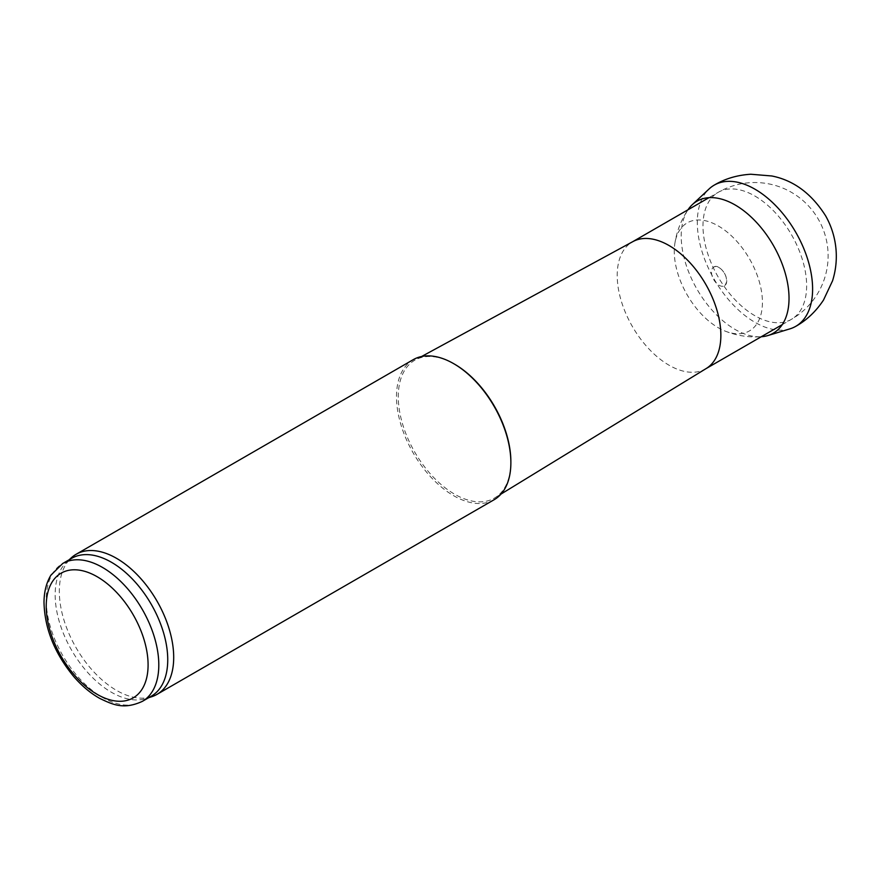 <?xml version="1.0" encoding="UTF-8"?>
<svg xmlns="http://www.w3.org/2000/svg" width="880" height="880" viewBox="0 0 880 880"><rect width="100%" height="100%" fill="white"/><g stroke="black" fill="none" stroke-linecap="round" stroke-linejoin="round"><path stroke-width="0.66" stroke-dasharray="4.4 3.3" d="M719.103 267.641A10.791 6.226 60 0 1 726.055 276.87A10.791 6.226 60 0 1 724.801 285.604A10.791 6.226 60 0 1 717.53 284.174A10.791 6.226 60 0 1 711.513 271.161A10.791 6.226 60 0 1 719.103 267.641M789.866 328.878A81.521 47.069 60 0 1 726.143 296.78A81.521 47.069 60 0 1 697.763 214.346A81.521 47.069 60 0 1 709.082 188.958M725.087 331.078C736.835 335.72 749.012 337.601 761.607 336.721A76.241 44.022 60 0 1 705.859 302.588A76.241 44.022 60 0 1 681.428 230.593A76.241 44.022 60 0 1 688.16 209.517C681.098 219.967 676.643 231.451 674.784 243.958A62.337 35.992 60 0 1 718.355 225.984A62.337 35.992 60 0 1 762.3 298.364A62.337 35.992 60 0 1 725.087 331.078A62.337 35.992 60 0 1 674.3 249.81A62.337 35.992 60 0 1 674.784 243.958M151.25 696.223A79.618 45.969 60 0 1 145.981 698.555A79.618 45.969 60 0 1 71.643 650.265A79.618 45.969 60 0 1 66.99 561.737A79.618 45.969 60 0 1 71.643 558.338M151.591 696.762A80.872 46.695 60 0 1 76.076 647.702A80.872 46.695 60 0 1 71.346 557.766M494.12 499.73A80.872 46.695 60 0 1 413.248 453.035A80.872 46.695 60 0 1 413.248 359.656M510.873 461.681A79.618 45.969 60 0 1 494.967 497.772A79.618 45.969 60 0 1 414.766 452.155A79.618 45.969 60 0 1 415.36 359.898A79.618 45.969 60 0 1 454.575 364.177M706.211 368.522A73.293 42.317 60 0 1 705.683 368.841A73.293 42.317 60 0 1 632.39 326.524A73.293 42.317 60 0 1 632.39 241.89A73.293 42.317 60 0 1 632.929 241.582M754.809 195.987A73.293 42.317 60 0 1 806.641 285.758A73.293 42.317 60 0 1 791.461 319.308A73.293 42.317 60 0 1 718.168 276.991A73.293 42.317 60 0 1 718.168 192.357A73.293 42.317 60 0 1 754.809 195.987M142.318 701.382A79.618 45.969 60 0 1 62.7 655.424A79.618 45.969 60 0 1 62.711 563.497M714.021 266.948C718.432 263.362 731.06 277.09 724.801 285.604M782.265 324.621L791.461 319.308A73.293 73.293 0 0 0 828.113 255.838A73.293 73.293 0 0 0 718.168 192.357L708.972 197.67M145.981 698.555L148.764 697.664M66.99 561.737L69.146 559.768M421.608 356.499L415.36 359.898M501.028 494.065L494.967 497.772"/><path stroke-width="1.32" d="M687.973 209.792L688.16 209.517A76.241 44.022 60 0 1 692.307 204.655L709.082 188.958A81.521 47.069 60 0 1 713.966 185.284A81.521 47.069 60 0 1 754.952 189.189A81.521 47.069 60 0 1 808.28 261.239A81.521 47.069 60 0 1 795.487 326.491A81.521 47.069 60 0 1 789.866 328.878L767.877 335.555A76.241 44.022 60 0 1 761.607 336.721L761.266 336.743M692.307 204.655A76.241 44.022 60 0 1 735.119 204.952A76.241 44.022 60 0 1 786.181 276.716A76.241 44.022 60 0 1 767.877 335.555M62.711 563.497L71.643 558.338A79.618 45.969 60 0 1 111.452 562.276A79.618 45.969 60 0 1 163.46 632.434A79.618 45.969 60 0 1 151.25 696.223L142.318 701.382C123.684 709.874 113.102 704.759 99.836 698.456C90.596 693.275 81.95 686.037 73.909 676.753C54.615 653.422 44.638 628.617 44 602.327C44.077 591.833 46.365 582.791 50.886 575.201L62.711 563.497A79.618 45.969 60 0 1 102.509 567.435A79.618 45.969 60 0 1 154.517 637.593A79.618 45.969 60 0 1 142.318 701.382M69.146 559.768L71.346 557.766A80.872 46.695 60 0 1 76.076 554.312A80.872 46.695 60 0 1 116.512 558.316A80.872 46.695 60 0 1 169.345 629.585A80.872 46.695 60 0 1 156.948 694.397A80.872 46.695 60 0 1 151.591 696.762L148.764 697.664M76.076 554.312L413.248 359.656A80.872 46.695 60 0 1 453.684 363.66L453.684 363.66A80.872 46.695 60 0 1 510.873 462.715A80.872 46.695 60 0 1 494.12 499.73L156.948 694.397M454.575 364.177L453.684 363.66L454.575 364.177A79.618 45.969 60 0 1 510.873 461.681L510.873 462.715M421.608 356.499L632.929 241.582A73.293 42.317 60 0 1 669.031 245.52A73.293 42.317 60 0 1 716.771 309.617A73.293 42.317 60 0 1 706.211 368.522L501.028 494.065M97.152 576.719A72.028 41.591 60 0 1 141.262 690.404A72.028 41.591 60 0 1 53.042 639.474A72.028 41.591 60 0 1 97.152 576.719M713.966 185.284C724.746 178.794 737.022 175.109 750.794 174.24L771.804 175.978C793.595 180.279 811.547 193.6 825.671 215.919C831.479 226.27 834.922 237.369 836 249.216C836.924 259.974 835.78 270.512 832.546 280.819L823.493 300.08C815.815 311.619 806.476 320.419 795.487 326.491M705.947 368.676L782.265 324.621M632.654 241.736L708.972 197.67"/></g></svg>
